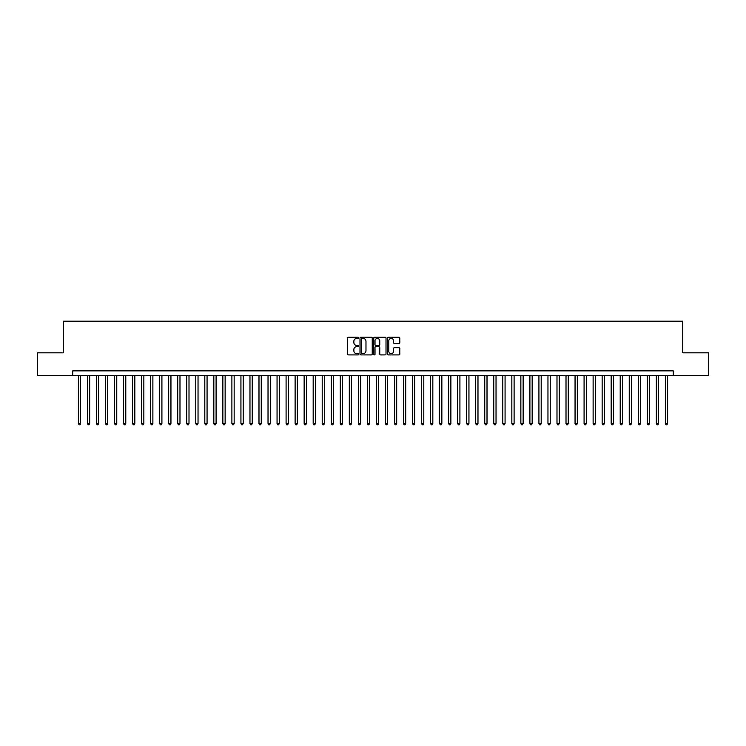 <?xml version="1.0" encoding="UTF-8"?>
<svg xmlns="http://www.w3.org/2000/svg" width="746" height="746" viewBox="0 0 746 746"><rect width="100%" height="100%" fill="white"/><g stroke="black" fill="none" stroke-linecap="round" stroke-linejoin="round"><path stroke-width="1.12" d="M358.556 337.798A0.625 0.625 0 0 0 357.931 337.183L348.513 337.183A0.886 0.886 0 0 0 347.627 338.069L347.627 354.024A0.886 0.886 0 0 0 348.513 354.91L357.931 354.91A0.625 0.625 0 0 0 358.556 354.285A0.625 0.625 0 0 0 357.931 353.669L356.709 353.669A2.835 2.835 0 0 1 353.874 350.834L353.874 349.501A2.835 2.835 0 0 1 356.709 346.666L357.931 346.666A0.625 0.625 0 0 0 358.556 346.041A0.625 0.625 0 0 0 357.931 345.426L356.709 345.426A2.835 2.835 0 0 1 353.874 342.591L353.874 341.258A2.835 2.835 0 0 1 356.709 338.423L357.931 338.423A0.625 0.625 0 0 0 358.556 337.798M398.905 343.43A0.886 0.886 0 0 0 399.791 342.545L399.791 338.069A0.886 0.886 0 0 0 398.905 337.183L388.442 337.183A0.886 0.886 0 0 0 387.556 338.069L387.556 354.024A0.886 0.886 0 0 0 388.442 354.91L398.905 354.91A0.886 0.886 0 0 0 399.791 354.024L399.791 348.615A0.886 0.886 0 0 0 398.905 347.729L394.429 347.729A0.886 0.886 0 0 0 393.543 348.615L393.543 351.301A2.369 2.369 0 0 1 391.174 353.669A2.369 2.369 0 0 1 388.797 351.301L388.797 340.791A2.369 2.369 0 0 1 391.174 338.423A2.369 2.369 0 0 1 393.543 340.791L393.543 342.545A0.886 0.886 0 0 0 394.429 343.43L398.905 343.43M72.744 375.397L37.3 375.397L37.3 352.821L63.261 352.821L63.261 321.209L682.739 321.209L682.739 352.821L708.7 352.821L708.7 375.397L673.256 375.397L673.256 370.874L72.744 370.874L72.744 375.397L673.256 375.397M372.226 338.069A0.886 0.886 0 0 0 371.34 337.183L360.877 337.183A0.886 0.886 0 0 0 359.992 338.069L359.992 354.024A0.886 0.886 0 0 0 360.877 354.91L371.34 354.91A0.886 0.886 0 0 0 372.226 354.024L372.226 338.069M374.66 337.183L385.123 337.183A0.886 0.886 0 0 1 386.008 338.069L386.008 354.024A0.886 0.886 0 0 1 385.123 354.91L380.647 354.91A0.886 0.886 0 0 1 379.761 354.024L379.761 347.552A0.886 0.886 0 0 0 378.875 346.666L375.9 346.666A0.886 0.886 0 0 0 375.014 347.552L375.014 354.285A0.625 0.625 0 0 1 374.399 354.91A0.625 0.625 0 0 1 373.774 354.285L373.774 338.069A0.886 0.886 0 0 1 374.66 337.183M361.857 338.423A0.625 0.625 0 0 0 361.232 339.038L361.232 353.045A0.625 0.625 0 0 0 361.857 353.669L363.143 353.669A2.835 2.835 0 0 0 365.978 350.834L365.978 341.258A2.835 2.835 0 0 0 363.143 338.423L361.857 338.423M379.761 340.838A2.369 2.369 0 0 0 377.392 338.47A2.369 2.369 0 0 0 375.014 340.838L375.014 344.54A0.886 0.886 0 0 0 375.9 345.426L378.875 345.426A0.886 0.886 0 0 0 379.761 344.54L379.761 340.838M78.386 375.397L78.386 423.616L80.643 423.616L80.643 375.397M80.643 423.616L79.971 424.791L79.067 424.791L78.386 423.616M87.422 375.397L87.422 423.616L89.679 423.616L89.679 375.397M89.679 423.616L88.998 424.791L88.093 424.791L87.422 423.616M96.448 375.397L96.448 423.616L98.705 423.616L98.705 375.397M98.705 423.616L98.024 424.791L97.129 424.791L96.448 423.616M105.475 375.397L105.475 423.616L107.732 423.616L107.732 375.397M107.732 423.616L107.06 424.791L106.156 424.791L105.475 423.616M114.511 375.397L114.511 423.616L116.768 423.616L116.768 375.397M116.768 423.616L116.087 424.791L115.182 424.791L114.511 423.616M123.538 375.397L123.538 423.616L125.794 423.616L125.794 375.397M125.794 423.616L125.123 424.791L124.218 424.791L123.538 423.616M132.574 375.397L132.574 423.616L134.83 423.616L134.83 375.397M134.83 423.616L134.149 424.791L133.245 424.791L132.574 423.616M141.6 375.397L141.6 423.616L143.857 423.616L143.857 375.397M143.857 423.616L143.176 424.791L142.281 424.791L141.6 423.616M150.627 375.397L150.627 423.616L152.883 423.616L152.883 375.397M152.883 423.616L152.212 424.791L151.307 424.791L150.627 423.616M159.663 375.397L159.663 423.616L161.919 423.616L161.919 375.397M161.919 423.616L161.239 424.791L160.334 424.791L159.663 423.616M168.689 375.397L168.689 423.616L170.946 423.616L170.946 375.397M170.946 423.616L170.274 424.791L169.37 424.791L168.689 423.616M177.725 375.397L177.725 423.616L179.982 423.616L179.982 375.397M179.982 423.616L179.301 424.791L178.397 424.791L177.725 423.616M186.752 375.397L186.752 423.616L189.008 423.616L189.008 375.397M189.008 423.616L188.328 424.791L187.433 424.791L186.752 423.616M195.778 375.397L195.778 423.616L198.035 423.616L198.035 375.397M198.035 423.616L197.364 424.791L196.459 424.791L195.778 423.616M204.814 375.397L204.814 423.616L207.071 423.616L207.071 375.397M207.071 423.616L206.39 424.791L205.486 424.791L204.814 423.616M213.841 375.397L213.841 423.616L216.098 423.616L216.098 375.397M216.098 423.616L215.426 424.791L214.522 424.791L213.841 423.616M222.868 375.397L222.868 423.616L225.133 423.616L225.133 375.397M225.133 423.616L224.453 424.791L223.548 424.791L222.868 423.616M231.903 375.397L231.903 423.616L234.16 423.616L234.16 375.397M234.16 423.616L233.479 424.791L232.575 424.791L231.903 423.616M240.93 375.397L240.93 423.616L243.187 423.616L243.187 375.397M243.187 423.616L242.515 424.791L241.611 424.791L240.93 423.616M249.966 375.397L249.966 423.616L252.223 423.616L252.223 375.397M252.223 423.616L251.542 424.791L250.637 424.791L249.966 423.616M258.993 375.397L258.993 423.616L261.249 423.616L261.249 375.397M261.249 423.616L260.578 424.791L259.673 424.791L258.993 423.616M268.019 375.397L268.019 423.616L270.285 423.616L270.285 375.397M270.285 423.616L269.604 424.791L268.7 424.791L268.019 423.616M277.055 375.397L277.055 423.616L279.312 423.616L279.312 375.397M279.312 423.616L278.631 424.791L277.726 424.791L277.055 423.616M286.082 375.397L286.082 423.616L288.338 423.616L288.338 375.397M288.338 423.616L287.667 424.791L286.762 424.791L286.082 423.616M295.118 375.397L295.118 423.616L297.374 423.616L297.374 375.397M297.374 423.616L296.694 424.791L295.789 424.791L295.118 423.616M304.144 375.397L304.144 423.616L306.401 423.616L306.401 375.397M306.401 423.616L305.72 424.791L304.825 424.791L304.144 423.616M313.171 375.397L313.171 423.616L315.427 423.616L315.427 375.397M315.427 423.616L314.756 424.791L313.852 424.791L313.171 423.616M322.207 375.397L322.207 423.616L324.463 423.616L324.463 375.397M324.463 423.616L323.783 424.791L322.878 424.791L322.207 423.616M331.233 375.397L331.233 423.616L333.49 423.616L333.49 375.397M333.49 423.616L332.819 424.791L331.914 424.791L331.233 423.616M340.269 375.397L340.269 423.616L342.526 423.616L342.526 375.397M342.526 423.616L341.845 424.791L340.941 424.791L340.269 423.616M349.296 375.397L349.296 423.616L351.553 423.616L351.553 375.397M351.553 423.616L350.872 424.791L349.977 424.791L349.296 423.616M358.322 375.397L358.322 423.616L360.579 423.616L360.579 375.397M360.579 423.616L359.908 424.791L359.003 424.791L358.322 423.616M367.358 375.397L367.358 423.616L369.615 423.616L369.615 375.397M369.615 423.616L368.934 424.791L368.03 424.791L367.358 423.616M376.385 375.397L376.385 423.616L378.642 423.616L378.642 375.397M378.642 423.616L377.97 424.791L377.066 424.791L376.385 423.616M385.421 375.397L385.421 423.616L387.678 423.616L387.678 375.397M387.678 423.616L386.997 424.791L386.092 424.791L385.421 423.616M394.447 375.397L394.447 423.616L396.704 423.616L396.704 375.397M396.704 423.616L396.023 424.791L395.128 424.791L394.447 423.616M403.474 375.397L403.474 423.616L405.731 423.616L405.731 375.397M405.731 423.616L405.059 424.791L404.155 424.791L403.474 423.616M412.51 375.397L412.51 423.616L414.767 423.616L414.767 375.397M414.767 423.616L414.086 424.791L413.181 424.791L412.51 423.616M421.537 375.397L421.537 423.616L423.793 423.616L423.793 375.397M423.793 423.616L423.122 424.791L422.217 424.791L421.537 423.616M430.573 375.397L430.573 423.616L432.829 423.616L432.829 375.397M432.829 423.616L432.148 424.791L431.244 424.791L430.573 423.616M439.599 375.397L439.599 423.616L441.856 423.616L441.856 375.397M441.856 423.616L441.175 424.791L440.28 424.791L439.599 423.616M448.626 375.397L448.626 423.616L450.882 423.616L450.882 375.397M450.882 423.616L450.211 424.791L449.306 424.791L448.626 423.616M457.662 375.397L457.662 423.616L459.918 423.616L459.918 375.397M459.918 423.616L459.238 424.791L458.333 424.791L457.662 423.616M466.688 375.397L466.688 423.616L468.945 423.616L468.945 375.397M468.945 423.616L468.274 424.791L467.369 424.791L466.688 423.616M475.715 375.397L475.715 423.616L477.981 423.616L477.981 375.397M477.981 423.616L477.3 424.791L476.396 424.791L475.715 423.616M484.751 375.397L484.751 423.616L487.007 423.616L487.007 375.397M487.007 423.616L486.327 424.791L485.422 424.791L484.751 423.616M493.777 375.397L493.777 423.616L496.034 423.616L496.034 375.397M496.034 423.616L495.363 424.791L494.458 424.791L493.777 423.616M502.813 375.397L502.813 423.616L505.07 423.616L505.07 375.397M505.07 423.616L504.389 424.791L503.485 424.791L502.813 423.616M511.84 375.397L511.84 423.616L514.097 423.616L514.097 375.397M514.097 423.616L513.425 424.791L512.521 424.791L511.84 423.616M520.867 375.397L520.867 423.616L523.133 423.616L523.133 375.397M523.133 423.616L522.452 424.791L521.547 424.791L520.867 423.616M529.902 375.397L529.902 423.616L532.159 423.616L532.159 375.397M532.159 423.616L531.478 424.791L530.574 424.791L529.902 423.616M538.929 375.397L538.929 423.616L541.186 423.616L541.186 375.397M541.186 423.616L540.514 424.791L539.61 424.791L538.929 423.616M547.965 375.397L547.965 423.616L550.222 423.616L550.222 375.397M550.222 423.616L549.541 424.791L548.636 424.791L547.965 423.616M556.992 375.397L556.992 423.616L559.248 423.616L559.248 375.397M559.248 423.616L558.567 424.791L557.672 424.791L556.992 423.616M566.018 375.397L566.018 423.616L568.275 423.616L568.275 375.397M568.275 423.616L567.603 424.791L566.699 424.791L566.018 423.616M575.054 375.397L575.054 423.616L577.311 423.616L577.311 375.397M577.311 423.616L576.63 424.791L575.726 424.791L575.054 423.616M584.081 375.397L584.081 423.616L586.337 423.616L586.337 375.397M586.337 423.616L585.666 424.791L584.761 424.791L584.081 423.616M593.117 375.397L593.117 423.616L595.373 423.616L595.373 375.397M595.373 423.616L594.693 424.791L593.788 424.791L593.117 423.616M602.143 375.397L602.143 423.616L604.4 423.616L604.4 375.397M604.4 423.616L603.719 424.791L602.824 424.791L602.143 423.616M611.17 375.397L611.17 423.616L613.426 423.616L613.426 375.397M613.426 423.616L612.755 424.791L611.851 424.791L611.17 423.616M620.206 375.397L620.206 423.616L622.462 423.616L622.462 375.397M622.462 423.616L621.782 424.791L620.877 424.791L620.206 423.616M629.232 375.397L629.232 423.616L631.489 423.616L631.489 375.397M631.489 423.616L630.818 424.791L629.913 424.791L629.232 423.616M638.268 375.397L638.268 423.616L640.525 423.616L640.525 375.397M640.525 423.616L639.844 424.791L638.94 424.791L638.268 423.616M647.295 375.397L647.295 423.616L649.552 423.616L649.552 375.397M649.552 423.616L648.871 424.791L647.976 424.791L647.295 423.616M656.321 375.397L656.321 423.616L658.578 423.616L658.578 375.397M658.578 423.616L657.907 424.791L657.002 424.791L656.321 423.616M665.357 375.397L665.357 423.616L667.614 423.616L667.614 375.397M667.614 423.616L666.933 424.791L666.029 424.791L665.357 423.616"/></g></svg>

